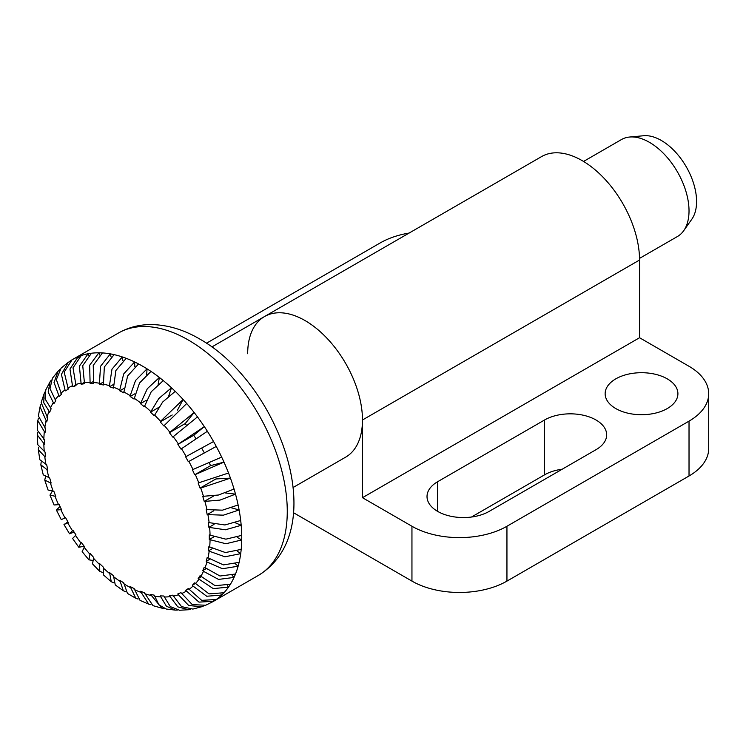 <?xml version="1.0" encoding="UTF-8"?>
<svg xmlns="http://www.w3.org/2000/svg" width="746" height="746" viewBox="0 0 746 746"><rect width="100%" height="100%" fill="white"/><g stroke="black" fill="none" stroke-linecap="round" stroke-linejoin="round"><path stroke-width="1.12" d="M667.26 378.856A36.386 21.009 180 0 1 677.909 393.711A36.386 21.009 180 0 1 655.454 413.116A36.386 21.009 180 0 1 615.795 408.566A36.386 21.009 180 0 1 605.146 393.711A36.386 21.009 180 0 1 627.6 374.305A36.386 21.009 180 0 1 667.26 378.856M596.007 419.989A36.386 21.009 180 0 1 606.666 434.843A36.386 21.009 180 0 1 596.007 449.698L489.134 511.402A36.386 21.009 180 0 1 437.678 511.402A36.386 21.009 180 0 1 427.02 496.547A36.386 21.009 180 0 1 437.678 481.692L544.552 419.989A36.386 21.009 180 0 1 596.007 419.989M293.047 487.53L345.659 457.149A81.165 46.858 -120 0 0 362.472 419.989A81.165 46.858 -120 0 0 305.077 320.584A81.165 46.858 -120 0 0 264.494 316.565A81.165 46.858 -120 0 0 247.681 353.716M264.494 316.565L541.568 156.595A81.165 46.858 60 0 1 582.15 160.614A81.165 46.858 60 0 1 639.546 260.028L639.546 337.724L362.472 497.694L362.472 419.989A81.165 46.858 -120 0 0 327.046 338.311A81.165 46.858 -120 0 0 264.494 316.565L211.883 346.937M206.502 343.216L380.283 242.888A67.177 38.783 180 0 1 409.144 233.05M639.546 337.724L689.024 366.286A67.177 38.783 180 0 1 708.7 393.711A67.177 38.783 180 0 1 689.024 421.136L506.944 526.256A67.177 38.783 180 0 1 411.951 526.256L362.472 497.694M562.223 469.206A36.386 21.009 0 0 0 544.552 474.838L471.472 517.034M293.402 512.661L411.951 581.106A67.177 38.783 0 0 0 506.944 581.106L689.024 475.985A67.177 38.783 0 0 0 708.7 448.56L708.7 393.711M639.527 258.396L677.433 236.519A55.978 32.32 -120 0 0 683.69 230.728A55.978 32.32 -120 0 0 689.024 210.894A55.978 32.32 -120 0 0 669.209 159.849A55.978 32.32 -120 0 0 629.605 137.031A55.978 32.32 -120 0 0 621.455 139.558L583.549 161.444M683.69 230.728L691.831 219.212A49.861 28.786 -120 0 0 696.577 201.541A49.861 28.786 -120 0 0 678.925 156.073A49.861 28.786 -120 0 0 643.639 135.744L629.605 137.031M237.265 537.381L241.723 539.955A139.94 80.801 -120 0 0 241.751 537.679A139.94 80.801 -120 0 0 241.723 535.386A139.94 80.801 -120 0 0 241.191 525.315L225.395 529.791L208.889 527.347L208.395 522.526L224.9 524.97L240.697 520.494A139.94 80.801 -120 0 0 239.112 509.966L223.418 515.169L207.192 514.591L206.213 509.593L222.439 510.171L238.123 504.967A139.94 80.801 -120 0 0 235.512 494.15L219.995 500.1L204.236 501.433L202.781 496.342L218.541 495.008L234.048 489.059A139.94 80.801 -120 0 0 230.439 478.121L200.73 488.061L200.059 488.098L198.156 482.998L228.537 473.02A139.94 80.801 -120 0 0 223.996 462.138L194.725 474.792L192.403 469.747L221.665 457.093A139.94 80.801 -120 0 0 216.265 446.434L188.328 461.709L185.623 456.813L213.561 441.539A139.94 80.801 -120 0 0 207.379 431.272L180.961 449.073L177.912 444.402L204.329 426.6L193.746 435.263L177.912 444.402M237.256 551.173L240.697 553.663A139.94 80.801 -120 0 0 241.191 549.41A139.94 80.801 -120 0 0 241.723 539.955L225.889 543.741L209.29 539.507L209.29 534.938L225.889 539.172L241.723 535.386M235.531 563.948L238.123 566.214A139.94 80.801 -120 0 0 239.112 562.353A139.94 80.801 -120 0 0 240.697 553.663L224.9 556.796L208.395 550.893L208.889 546.641L225.395 552.553L241.191 549.41M232.183 575.483L234.048 577.423A139.94 80.801 -120 0 0 235.512 574.01A139.94 80.801 -120 0 0 238.123 566.214L222.439 568.75L206.959 561.952L206.213 561.3L207.192 557.448L223.418 564.899L239.112 562.353M227.288 585.582L228.537 587.093A139.94 80.801 -120 0 0 230.439 584.193A139.94 80.801 -120 0 0 234.048 577.423L218.541 579.418L203.49 571.324L202.781 570.587L204.236 567.184L219.995 576.015L235.512 574.01M220.956 594.077L221.665 595.084A139.94 80.801 -120 0 0 223.996 592.734A139.94 80.801 -120 0 0 228.537 587.093L213.272 588.631L198.156 578.598L200.059 575.698L215.184 585.722L230.439 584.193M213.281 600.828L213.561 601.276A139.94 80.801 -120 0 0 216.265 599.514A139.94 80.801 -120 0 0 221.665 595.084L206.717 596.24L193.028 586.086L192.403 585.2L194.725 582.85L209.048 593.881L223.996 592.734M125.608 591.718L123.304 590.739L119.817 580.304L123.761 582.868L127.445 593.424L135.8 598.255L130.149 586.561L134.103 588.557L140.043 600.39L148.687 604.12L140.444 591.289L144.332 592.678L152.995 605.659L161.863 608.149L150.515 594.413L154.282 595.177L158.889 604.82L166.218 609.025L175.254 610.107L166.395 606.2L160.222 595.886L163.803 596.007L170.302 606.61L179.59 610.256L188.645 609.724L177.772 606.852L169.407 595.69L172.746 595.168L181.539 606.61L192.878 609.072L201.681 606.759L188.757 605.528L178.406 594.786L177.912 593.816L180.961 592.669L192.291 604.624L205.672 605.248L212.759 601.742A139.94 80.801 -120 0 0 213.561 601.276L198.977 602.125L185.623 590.3L188.328 588.538L201.69 600.353L216.265 599.514M207.379 431.272A139.94 80.801 -120 0 0 204.329 426.6A139.94 80.801 -120 0 0 197.476 416.893L172.746 437.081L169.407 432.708L194.137 412.51A139.94 80.801 -120 0 0 186.705 403.511L163.803 425.919L160.222 421.9L160.549 421.294L183.124 399.492A139.94 80.801 -120 0 0 175.245 391.342L162.619 402.075L154.282 415.755L150.515 412.174L158.851 398.495L171.487 387.761A139.94 80.801 -120 0 0 163.271 380.591L151.205 391.809L144.332 406.766L140.444 403.661L147.316 388.713L159.383 377.485A139.94 80.801 -120 0 0 150.981 371.405L139.493 383.043L134.103 399.082L130.149 396.508L130.205 395.66L135.539 380.479L147.027 368.841A139.94 80.801 -120 0 0 142.794 366.286A139.94 80.801 -120 0 0 138.551 363.945L127.65 375.928L123.761 392.825L119.817 390.829L119.77 389.916L123.696 373.933L134.606 361.95L134.849 366.631M138.551 363.945A139.94 80.801 -120 0 0 134.606 361.95A139.94 80.801 -120 0 0 126.195 358.322L115.872 370.548L113.476 388.097L109.587 386.708L109.448 385.757L111.984 369.167L122.307 356.933A139.94 80.801 -120 0 0 114.101 354.63L104.337 367.013L103.396 384.973L99.638 384.209L99.395 383.23L100.57 366.258L110.333 353.865A139.94 80.801 -120 0 0 102.454 352.923L93.241 365.372L93.698 383.491L90.117 383.369L89.651 365.251L98.873 352.802A139.94 80.801 -120 0 0 91.45 353.231L82.741 365.652L84.512 383.696L81.174 384.218L79.402 366.165L88.112 353.744A139.94 80.801 -120 0 0 81.249 355.544L73.015 367.843L76.008 385.57L72.949 386.717L72.465 385.757L69.965 368.99L78.199 356.691A139.94 80.801 -120 0 0 72.819 359.358A139.94 80.801 -120 0 0 72.026 359.824L64.184 372.067L68.296 389.076L65.583 390.848L65.023 389.916L61.405 374.399L68.203 362.304L61.144 368.076L56.36 379.621L61.517 394.177L59.186 396.536L54.038 382.493L58.141 371.116L52.444 378.185L49.991 388.666L55.764 400.788L53.861 403.689L48.154 392.06L50.075 381.793L45.804 389.794L45.114 398.97L51.138 408.799L49.684 412.202L43.762 402.737L44.079 393.832L41.161 402.495L47.707 418.077L46.718 421.938L40.051 406.859L38.382 416.007L45.525 428.493L45.03 432.745L37.841 420.641L38.354 418.347M37.841 420.641L37.3 430.153L44.629 439.87L44.629 444.448L37.3 434.993L37.654 432.568M37.3 434.993L37.813 444.765L45.03 452.039L45.525 456.86L44.76 456.533L38.335 449.773L38.596 447.218M38.326 449.773L39.827 459.713L46.718 464.795L47.707 469.793L46.961 469.579L40.834 464.823L41.17 462.11M40.834 464.823L43.259 474.848L49.684 477.944L51.138 483.035L50.42 482.951L44.741 480.004L45.478 477.002M44.732 480.004L48.033 490.001L53.861 491.288L55.764 496.388L49.954 495.139L52.239 491.353M49.954 495.139L54.066 504.995L59.186 504.594L61.517 509.639L56.398 510.05L60.025 506.413M56.398 510.05L61.265 519.654L65.583 517.668L68.296 522.573L63.979 524.55L67.951 521.948M74.115 532.085L69.546 533.8L72.949 530.303L76.008 534.985L72.595 538.481L78.787 547.256L81.174 542.305L84.512 546.678L82.144 551.648L88.895 559.836L90.117 553.467L93.698 557.476L92.513 563.883L99.759 571.38L99.638 563.622L103.396 567.212L103.582 575.026L111.257 581.731L109.587 572.62L113.476 575.716L115.257 584.92L123.304 590.739M40.051 406.859L40.778 404.724M44.079 393.832L45.068 391.864M50.075 381.793L51.343 380.05M58.141 371.116L59.699 369.662M68.203 362.304L69.406 361.745M71.327 360.253A139.94 80.801 -120 0 0 69.313 361.596M75.766 385.095L72.949 386.717M81.249 355.544A139.94 80.801 -120 0 0 78.199 356.691L78.6 357.483M84.037 382.558L81.174 384.218M91.45 353.231A139.94 80.801 -120 0 0 88.112 353.744L88.727 355.217M93.101 381.644L90.117 383.369M102.454 352.923A139.94 80.801 -120 0 0 98.873 352.802L99.6 355.003M102.827 382.362L99.638 384.209M114.101 354.63A139.94 80.801 -120 0 0 110.333 353.865L111.061 356.849M113.094 384.684L109.587 386.708M126.195 358.322A139.94 80.801 -120 0 0 122.307 356.933L122.885 360.728M123.78 388.535L119.817 390.829M134.83 393.813L130.149 396.508M150.981 371.405A139.94 80.801 -120 0 0 147.027 368.841L146.71 374.492M146.253 400.313L140.444 403.661M163.271 380.591A139.94 80.801 -120 0 0 159.383 377.485L158.143 384.283M158.311 407.67L150.515 412.174M175.245 391.342A139.94 80.801 -120 0 0 171.487 387.761L168.699 396.051M172.233 414.972L160.222 421.9M186.705 403.511A139.94 80.801 -120 0 0 183.124 399.492L177.455 410.141M186.062 424.651L185.232 423.56L169.407 432.708M197.476 416.893A139.94 80.801 -120 0 0 194.137 412.51L185.232 423.56M195.816 438.443L193.746 435.263M188.328 461.709L216.265 446.434A139.94 80.801 -120 0 0 213.561 441.539M204.162 452.57L201.746 448.197M194.725 474.792L210.559 465.644L223.996 462.138A139.94 80.801 -120 0 0 221.665 457.093M210.559 465.644L209.477 463.303M200.059 488.098L215.892 478.96L230.439 478.121A139.94 80.801 -120 0 0 228.537 473.02M225.46 492.947L235.512 494.15A139.94 80.801 -120 0 0 234.048 489.059M204.236 501.433L213.682 495.978M231.67 507.877L239.112 509.966A139.94 80.801 -120 0 0 238.123 504.967M207.192 514.591L213.841 510.749M235.466 522.843L241.191 525.315A139.94 80.801 -120 0 0 240.697 520.494M208.889 527.347L214.065 524.363M209.29 539.507L213.57 537.036M208.395 550.893L212.106 548.748M206.213 561.3L209.542 559.379M202.781 570.587L205.859 568.806M198.156 578.598L201.075 576.91M192.403 585.2L195.238 583.568M185.623 590.3L188.421 588.687M203.649 605.929L201.681 606.759M190.743 609.305L188.645 609.724M177.417 610.06L175.254 610.107M164.073 608.428L161.863 608.149M150.906 604.689L148.687 604.111M138.057 599.066L135.8 598.255M113.672 582.803L111.257 581.731M102.444 572.387L99.759 571.38M92.364 560.377L88.895 559.836M84.195 546.268L78.787 547.256M362.472 419.989L639.546 260.028M411.951 581.106L411.951 526.256M437.678 511.402L437.678 481.692M544.552 474.838L544.552 419.989M689.024 475.985L689.024 421.136M506.944 581.106L506.944 526.256M118.344 333.08C128.582 327.27 139.735 324.435 151.811 324.575C167.859 324.93 183.758 329.704 199.508 338.898C279.414 383.668 332.865 530.098 258.284 575.464A139.94 80.801 -120 0 0 287.266 511.402A139.94 80.801 -120 0 0 188.309 340.008A139.94 80.801 -120 0 0 118.344 333.08L71.775 359.973M123.715 583.726A117.551 67.867 -120 0 0 126.96 585.675A117.551 67.867 -120 0 0 130.205 587.475M130.205 395.66A117.551 67.867 -120 0 0 126.96 393.711A117.551 67.867 -120 0 0 123.715 391.911M44.266 432.195A117.551 67.867 -120 0 0 43.855 439.431M43.855 444.001A117.551 67.867 -120 0 0 44.266 451.712M44.76 456.533A117.551 67.867 -120 0 0 45.982 464.59M46.961 469.579A117.551 67.867 -120 0 0 48.966 477.86M50.42 482.951A117.551 67.867 -120 0 0 53.18 491.325M55.092 496.426A117.551 67.867 -120 0 0 58.57 504.762M60.892 509.798A117.551 67.867 -120 0 0 65.023 517.957M67.737 522.853A117.551 67.867 -120 0 0 72.465 530.704M75.514 535.386A117.551 67.867 -120 0 0 80.764 542.818M84.102 547.191A117.551 67.867 -120 0 0 89.79 554.082M93.371 558.092A117.551 67.867 -120 0 0 99.395 564.33M103.162 567.92A117.551 67.867 -120 0 0 109.448 573.404M113.336 576.509A117.551 67.867 -120 0 0 119.77 581.162M134.149 589.471A117.551 67.867 -120 0 0 140.584 592.24M144.472 593.63A117.551 67.867 -120 0 0 150.757 595.392M154.525 596.157A117.551 67.867 -120 0 0 160.549 596.884M164.129 597.005A117.551 67.867 -120 0 0 169.818 596.679M173.156 596.157A117.551 67.867 -120 0 0 178.406 594.786M181.455 593.63A117.551 67.867 -120 0 0 186.183 591.233M188.887 589.471A117.551 67.867 -120 0 0 193.028 586.086M195.349 583.726A117.551 67.867 -120 0 0 198.828 579.409M200.73 576.509A117.551 67.867 -120 0 0 203.49 571.324M204.954 567.92A117.551 67.867 -120 0 0 206.959 561.952M207.938 558.092A117.551 67.867 -120 0 0 209.15 551.443M209.654 547.191A117.551 67.867 -120 0 0 210.055 539.955M210.055 535.386A117.551 67.867 -120 0 0 209.654 527.674M209.15 522.853A117.551 67.867 -120 0 0 207.938 514.796M206.959 509.798A117.551 67.867 -120 0 0 204.954 501.526M203.49 496.435A117.551 67.867 -120 0 0 200.73 488.061M198.828 482.951A117.551 67.867 -120 0 0 195.349 474.624M193.028 469.588A117.551 67.867 -120 0 0 188.887 461.429M186.183 456.533A117.551 67.867 -120 0 0 181.455 448.672M178.406 444.001A117.551 67.867 -120 0 0 173.156 436.569M169.818 432.195A117.551 67.867 -120 0 0 164.129 425.304M160.549 421.294A117.551 67.867 -120 0 0 154.525 415.056M150.757 411.466A117.551 67.867 -120 0 0 144.472 405.973M140.584 402.877A117.551 67.867 -120 0 0 134.149 398.224M119.77 389.916A117.551 67.867 -120 0 0 113.336 387.137M109.448 385.757A117.551 67.867 -120 0 0 103.162 383.985M99.395 383.23A117.551 67.867 -120 0 0 93.371 382.502M89.79 382.381A117.551 67.867 -120 0 0 84.102 382.707M80.764 383.23A117.551 67.867 -120 0 0 75.514 384.6M72.465 385.757A117.551 67.867 -120 0 0 67.737 388.153M65.023 389.916A117.551 67.867 -120 0 0 60.892 393.301M58.57 395.65A117.551 67.867 -120 0 0 55.092 399.968M53.18 402.877A117.551 67.867 -120 0 0 50.42 408.053M48.966 411.466A117.551 67.867 -120 0 0 46.961 417.434M45.982 421.285A117.551 67.867 -120 0 0 44.76 427.943M258.284 575.464L212.759 601.742M69.546 533.8L63.979 524.55"/></g></svg>
